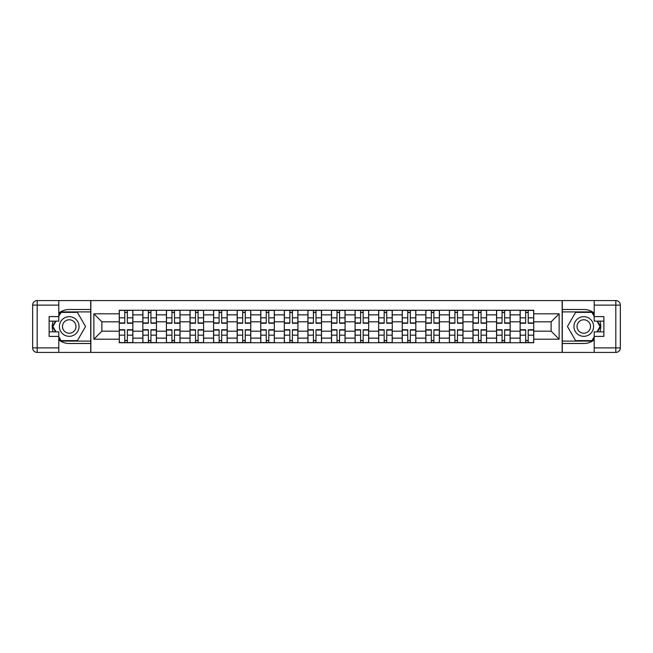 <?xml version="1.0" encoding="UTF-8"?>
<svg xmlns="http://www.w3.org/2000/svg" width="653" height="653" viewBox="0 0 653 653"><rect width="100%" height="100%" fill="white"/><g stroke="black" fill="none" stroke-linecap="round" stroke-linejoin="round"><path stroke-width="0.98" d="M58.803 339.927A17.002 17.002 0 0 0 69.226 343.502L90.694 343.502L90.694 352.424L562.306 352.424L562.306 343.502L583.774 343.502A17.002 17.002 0 0 0 594.197 339.927M594.197 313.073A17.002 17.002 0 0 0 583.774 309.498L562.306 309.498L562.306 300.576L90.694 300.576L90.694 309.498L69.226 309.498A17.002 17.002 0 0 0 58.803 313.073M142.844 342.752L142.844 314.86L132.869 314.86L132.869 342.752M132.869 314.86L132.869 310.248M142.844 314.86L142.844 310.248M156.451 310.248L156.451 342.752M166.425 342.752L166.425 310.248M180.032 310.248L180.032 342.752M190.007 342.752L190.007 310.248M203.605 310.248L203.605 342.752M213.588 342.752L213.588 310.248M227.187 310.248L227.187 342.752M237.17 342.752L237.17 310.248M250.768 310.248L250.768 342.752M260.743 342.752L260.743 310.248M274.35 310.248L274.35 342.752M284.324 342.752L284.324 310.248M297.931 310.248L297.931 342.752M307.906 342.752L307.906 310.248M321.513 310.248L321.513 342.752M331.487 342.752L331.487 310.248M345.094 310.248L345.094 342.752M355.069 342.752L355.069 310.248M368.676 310.248L368.676 342.752M378.65 342.752L378.65 310.248M392.257 310.248L392.257 342.752M402.232 342.752L402.232 310.248M415.83 310.248L415.83 342.752M425.813 342.752L425.813 310.248M439.412 310.248L439.412 342.752M449.395 342.752L449.395 310.248M462.993 310.248L462.993 342.752M472.968 342.752L472.968 310.248M486.575 310.248L486.575 342.752M496.549 342.752L496.549 310.248M510.156 310.248L510.156 342.752M520.131 342.752L520.131 310.248M520.131 331.185L510.156 331.185M496.549 331.185L486.575 331.185M472.968 331.185L462.993 331.185M449.395 331.185L439.412 331.185M425.813 331.185L415.83 331.185M402.232 331.185L392.257 331.185M378.65 331.185L368.676 331.185M355.069 331.185L345.094 331.185M331.487 331.185L321.513 331.185M307.906 331.185L297.931 331.185M284.324 331.185L274.35 331.185M260.743 331.185L250.768 331.185M237.17 331.185L227.187 331.185M213.588 331.185L203.605 331.185M190.007 331.185L180.032 331.185M166.425 331.185L156.451 331.185M142.844 331.185L132.869 331.185M520.131 321.815L510.156 321.815M496.549 321.815L486.575 321.815M472.968 321.815L462.993 321.815M449.395 321.815L439.412 321.815M425.813 321.815L415.83 321.815M402.232 321.815L392.257 321.815M378.65 321.815L368.676 321.815M355.069 321.815L345.094 321.815M331.487 321.815L321.513 321.815M307.906 321.815L297.931 321.815M284.324 321.815L274.35 321.815M260.743 321.815L250.768 321.815M237.17 321.815L227.187 321.815M213.588 321.815L203.605 321.815M190.007 321.815L180.032 321.815M166.425 321.815L156.451 321.815M142.844 321.815L132.869 321.815M101.876 331.185L119.262 331.185L119.262 321.815L101.876 321.815L101.876 331.185L93.869 339.201L93.869 313.799L119.262 313.799L119.262 321.815M533.738 321.815L533.738 331.185L551.124 331.185L551.124 321.815L533.738 321.815L533.738 310.248L119.262 310.248L119.262 313.799M533.738 313.799L559.131 313.799L559.131 339.201L533.738 339.201L533.738 331.185M119.262 331.185L119.262 342.752L533.738 342.752L533.738 339.201M119.262 339.201L93.869 339.201M562.151 352.424L562.151 300.576M90.849 352.424L90.849 300.576M127.351 340.482L124.78 340.482M124.78 312.518L127.351 312.518M150.933 340.482L148.362 340.482M148.362 312.518L150.933 312.518M174.514 340.482L171.943 340.482M171.943 312.518L174.514 312.518M198.096 340.482L195.525 340.482M195.525 312.518L198.096 312.518M221.669 340.482L219.106 340.482M219.106 312.518L221.669 312.518M245.25 340.482L242.679 340.482M242.679 312.518L245.25 312.518M268.832 340.482L266.261 340.482M266.261 312.518L268.832 312.518M292.413 340.482L289.842 340.482M289.842 312.518L292.413 312.518M315.995 340.482L313.424 340.482M313.424 312.518L315.995 312.518M339.576 340.482L337.005 340.482M337.005 312.518L339.576 312.518M363.158 340.482L360.587 340.482M360.587 312.518L363.158 312.518M386.739 340.482L384.168 340.482M384.168 312.518L386.739 312.518M410.321 340.482L407.75 340.482M407.75 312.518L410.321 312.518M433.894 340.482L431.331 340.482M431.331 312.518L433.894 312.518M457.475 340.482L454.904 340.482M454.904 312.518L457.475 312.518M481.057 340.482L478.486 340.482M478.486 312.518L481.057 312.518M504.638 340.482L502.067 340.482M502.067 312.518L504.638 312.518M528.22 340.482L525.649 340.482M525.649 312.518L528.22 312.518M93.869 313.799L101.876 321.815M551.124 331.185L559.131 339.201M551.124 321.815L559.131 313.799M127.351 323.251L127.351 310.404L132.796 310.404L132.796 323.251L127.351 323.251M124.78 312.371L127.351 312.371M129.539 310.404L119.336 310.404L119.336 323.251L124.78 323.251L124.78 310.404L122.593 310.404M124.78 329.749L124.78 342.596L119.336 342.596L119.336 329.749L124.78 329.749M127.351 340.629L124.78 340.629M122.593 342.596L132.796 342.596L132.796 329.749L127.351 329.749L127.351 342.596L129.539 342.596M150.933 323.251L150.933 310.404L156.369 310.404L156.369 323.251L150.933 323.251M148.362 312.371L150.933 312.371M153.12 310.404L142.917 310.404L142.917 323.251L148.362 323.251L148.362 310.404L146.166 310.404M174.514 323.251L174.514 310.404L179.95 310.404L179.95 323.251L174.514 323.251M171.943 312.371L174.514 312.371M176.702 310.404L166.499 310.404L166.499 323.251L171.943 323.251L171.943 310.404L169.747 310.404M53.097 321.137A17.002 17.002 0 0 0 53.097 331.863M90.694 300.576L58.803 300.576L58.803 321.137L49.13 321.137M90.694 352.424L37.188 352.424A4.538 4.538 0 0 1 32.65 347.886L32.65 305.114A4.538 4.538 0 0 1 37.188 300.576L58.803 300.576M90.694 343.502L90.694 309.498M49.13 331.863L58.803 331.863L58.803 352.424M58.803 316.599L49.13 316.599L49.13 336.401L58.803 336.401M90.694 311.914L60.811 311.914L58.803 315.391M58.803 337.609L60.811 341.086L90.694 341.086M55.489 321.137L52.387 326.5L55.489 331.863M599.903 331.863A17.002 17.002 0 0 0 599.903 321.137M562.306 352.424L594.197 352.424L594.197 331.863L603.87 331.863M562.306 300.576L615.812 300.576A4.538 4.538 0 0 1 620.35 305.114L620.35 347.886A4.538 4.538 0 0 1 615.812 352.424L594.197 352.424M562.306 309.498L562.306 343.502M603.87 321.137L594.197 321.137L594.197 300.576M594.197 336.401L603.87 336.401L603.87 316.599L594.197 316.599M562.306 341.086L592.189 341.086L594.197 337.609M594.197 315.391L592.189 311.914L562.306 311.914M597.511 331.863L600.613 326.5L597.511 321.137M59.407 326.5A9.828 9.828 0 0 0 69.226 336.328A9.828 9.828 0 0 0 79.054 326.5A9.828 9.828 0 0 0 69.226 316.672A9.828 9.828 0 0 0 59.407 326.5M62.5 326.5A6.726 6.726 0 0 0 69.226 333.226A6.726 6.726 0 0 0 75.96 326.5A6.726 6.726 0 0 0 69.226 319.774A6.726 6.726 0 0 0 62.5 326.5M58.803 316.297L61.072 312.371L77.389 312.371L85.551 326.5L77.389 340.629L61.072 340.629L58.803 336.703M56.011 331.863L52.909 326.5L56.011 321.137M573.946 326.5A9.828 9.828 0 0 0 583.774 336.328A9.828 9.828 0 0 0 593.593 326.5A9.828 9.828 0 0 0 583.774 316.672A9.828 9.828 0 0 0 573.946 326.5M577.04 326.5A6.726 6.726 0 0 0 583.774 333.226A6.726 6.726 0 0 0 590.5 326.5A6.726 6.726 0 0 0 583.774 319.774A6.726 6.726 0 0 0 577.04 326.5M594.197 336.703L591.928 340.629L575.611 340.629L567.449 326.5L575.611 312.371L591.928 312.371L594.197 316.297M596.989 321.137L600.091 326.5L596.989 331.863M148.362 329.749L148.362 342.596L142.917 342.596L142.917 329.749L148.362 329.749M150.933 340.629L148.362 340.629M146.166 342.596L156.369 342.596L156.369 329.749L150.933 329.749L150.933 342.596L153.12 342.596M171.943 329.749L171.943 342.596L166.499 342.596L166.499 329.749L171.943 329.749M174.514 340.629L171.943 340.629M169.747 342.596L179.95 342.596L179.95 329.749L174.514 329.749L174.514 342.596L176.702 342.596M198.096 323.251L198.096 310.404L203.532 310.404L203.532 323.251L198.096 323.251M195.525 312.371L198.096 312.371M200.283 310.404L190.08 310.404L190.08 323.251L195.525 323.251L195.525 310.404L193.329 310.404M221.669 323.251L221.669 310.404L227.113 310.404L227.113 323.251L221.669 323.251M219.106 312.371L221.669 312.371M223.865 310.404L213.662 310.404L213.662 323.251L219.106 323.251L219.106 310.404L216.91 310.404M245.25 323.251L245.25 310.404L250.695 310.404L250.695 323.251L245.25 323.251M242.679 312.371L245.25 312.371M247.446 310.404L237.243 310.404L237.243 323.251L242.679 323.251L242.679 310.404L240.492 310.404M195.525 329.749L195.525 342.596L190.08 342.596L190.08 329.749L195.525 329.749M198.096 340.629L195.525 340.629M193.329 342.596L203.532 342.596L203.532 329.749L198.096 329.749L198.096 342.596L200.283 342.596M219.106 329.749L219.106 342.596L213.662 342.596L213.662 329.749L219.106 329.749M221.669 340.629L219.106 340.629M216.91 342.596L227.113 342.596L227.113 329.749L221.669 329.749L221.669 342.596L223.865 342.596M242.679 329.749L242.679 342.596L237.243 342.596L237.243 329.749L242.679 329.749M245.25 340.629L242.679 340.629M240.492 342.596L250.695 342.596L250.695 329.749L245.25 329.749L245.25 342.596L247.446 342.596M268.832 323.251L268.832 310.404L274.276 310.404L274.276 323.251L268.832 323.251M266.261 312.371L268.832 312.371M271.028 310.404L260.825 310.404L260.825 323.251L266.261 323.251L266.261 310.404L264.073 310.404M266.261 329.749L266.261 342.596L260.825 342.596L260.825 329.749L266.261 329.749M268.832 340.629L266.261 340.629M264.073 342.596L274.276 342.596L274.276 329.749L268.832 329.749L268.832 342.596L271.028 342.596M292.413 323.251L292.413 310.404L297.858 310.404L297.858 323.251L292.413 323.251M289.842 312.371L292.413 312.371M294.609 310.404L284.406 310.404L284.406 323.251L289.842 323.251L289.842 310.404L287.655 310.404M289.842 329.749L289.842 342.596L284.406 342.596L284.406 329.749L289.842 329.749M292.413 340.629L289.842 340.629M287.655 342.596L297.858 342.596L297.858 329.749L292.413 329.749L292.413 342.596L294.609 342.596M315.995 323.251L315.995 310.404L321.439 310.404L321.439 323.251L315.995 323.251M313.424 312.371L315.995 312.371M318.182 310.404L307.979 310.404L307.979 323.251L313.424 323.251L313.424 310.404L311.236 310.404M313.424 329.749L313.424 342.596L307.979 342.596L307.979 329.749L313.424 329.749M315.995 340.629L313.424 340.629M311.236 342.596L321.439 342.596L321.439 329.749L315.995 329.749L315.995 342.596L318.182 342.596M339.576 323.251L339.576 310.404L345.021 310.404L345.021 323.251L339.576 323.251M337.005 312.371L339.576 312.371M341.764 310.404L331.561 310.404L331.561 323.251L337.005 323.251L337.005 310.404L334.818 310.404M337.005 329.749L337.005 342.596L331.561 342.596L331.561 329.749L337.005 329.749M339.576 340.629L337.005 340.629M334.818 342.596L345.021 342.596L345.021 329.749L339.576 329.749L339.576 342.596L341.764 342.596M363.158 323.251L363.158 310.404L368.594 310.404L368.594 323.251L363.158 323.251M360.587 312.371L363.158 312.371M365.345 310.404L355.142 310.404L355.142 323.251L360.587 323.251L360.587 310.404L358.391 310.404M360.587 329.749L360.587 342.596L355.142 342.596L355.142 329.749L360.587 329.749M363.158 340.629L360.587 340.629M358.391 342.596L368.594 342.596L368.594 329.749L363.158 329.749L363.158 342.596L365.345 342.596M386.739 323.251L386.739 310.404L392.175 310.404L392.175 323.251L386.739 323.251M384.168 312.371L386.739 312.371M388.927 310.404L378.724 310.404L378.724 323.251L384.168 323.251L384.168 310.404L381.972 310.404M384.168 329.749L384.168 342.596L378.724 342.596L378.724 329.749L384.168 329.749M386.739 340.629L384.168 340.629M381.972 342.596L392.175 342.596L392.175 329.749L386.739 329.749L386.739 342.596L388.927 342.596M410.321 323.251L410.321 310.404L415.757 310.404L415.757 323.251L410.321 323.251M407.75 312.371L410.321 312.371M412.508 310.404L402.305 310.404L402.305 323.251L407.75 323.251L407.75 310.404L405.554 310.404M407.75 329.749L407.75 342.596L402.305 342.596L402.305 329.749L407.75 329.749M410.321 340.629L407.75 340.629M405.554 342.596L415.757 342.596L415.757 329.749L410.321 329.749L410.321 342.596L412.508 342.596M433.894 323.251L433.894 310.404L439.338 310.404L439.338 323.251L433.894 323.251M431.331 312.371L433.894 312.371M436.09 310.404L425.887 310.404L425.887 323.251L431.331 323.251L431.331 310.404L429.135 310.404M431.331 329.749L431.331 342.596L425.887 342.596L425.887 329.749L431.331 329.749M433.894 340.629L431.331 340.629M429.135 342.596L439.338 342.596L439.338 329.749L433.894 329.749L433.894 342.596L436.09 342.596M457.475 323.251L457.475 310.404L462.92 310.404L462.92 323.251L457.475 323.251M454.904 312.371L457.475 312.371M459.671 310.404L449.468 310.404L449.468 323.251L454.904 323.251L454.904 310.404L452.717 310.404M454.904 329.749L454.904 342.596L449.468 342.596L449.468 329.749L454.904 329.749M457.475 340.629L454.904 340.629M452.717 342.596L462.92 342.596L462.92 329.749L457.475 329.749L457.475 342.596L459.671 342.596M481.057 323.251L481.057 310.404L486.501 310.404L486.501 323.251L481.057 323.251M478.486 312.371L481.057 312.371M483.253 310.404L473.05 310.404L473.05 323.251L478.486 323.251L478.486 310.404L476.298 310.404M478.486 329.749L478.486 342.596L473.05 342.596L473.05 329.749L478.486 329.749M481.057 340.629L478.486 340.629M476.298 342.596L486.501 342.596L486.501 329.749L481.057 329.749L481.057 342.596L483.253 342.596M504.638 323.251L504.638 310.404L510.083 310.404L510.083 323.251L504.638 323.251M502.067 312.371L504.638 312.371M506.834 310.404L496.631 310.404L496.631 323.251L502.067 323.251L502.067 310.404L499.88 310.404M502.067 329.749L502.067 342.596L496.631 342.596L496.631 329.749L502.067 329.749M504.638 340.629L502.067 340.629M499.88 342.596L510.083 342.596L510.083 329.749L504.638 329.749L504.638 342.596L506.834 342.596M528.22 323.251L528.22 310.404L533.664 310.404L533.664 323.251L528.22 323.251M525.649 312.371L528.22 312.371M530.407 310.404L520.204 310.404L520.204 323.251L525.649 323.251L525.649 310.404L523.461 310.404M525.649 329.749L525.649 342.596L520.204 342.596L520.204 329.749L525.649 329.749M528.22 340.629L525.649 340.629M523.461 342.596L533.664 342.596L533.664 329.749L528.22 329.749L528.22 342.596L530.407 342.596M496.549 314.86L486.575 314.86M472.968 314.86L462.993 314.86M449.395 314.86L439.412 314.86M425.813 314.86L415.83 314.86M402.232 314.86L392.257 314.86M378.65 314.86L368.676 314.86M355.069 314.86L345.094 314.86M331.487 314.86L321.513 314.86M307.906 314.86L297.931 314.86M284.324 314.86L274.35 314.86M260.743 314.86L250.768 314.86M237.17 314.86L227.187 314.86M213.588 314.86L203.605 314.86M190.007 314.86L180.032 314.86M166.425 314.86L156.451 314.86M520.131 314.86L510.156 314.86M496.549 338.14L486.575 338.14M472.968 338.14L462.993 338.14M449.395 338.14L439.412 338.14M425.813 338.14L415.83 338.14M402.232 338.14L392.257 338.14M378.65 338.14L368.676 338.14M355.069 338.14L345.094 338.14M331.487 338.14L321.513 338.14M307.906 338.14L297.931 338.14M284.324 338.14L274.35 338.14M260.743 338.14L250.768 338.14M237.17 338.14L227.187 338.14M213.588 338.14L203.605 338.14M190.007 338.14L180.032 338.14M166.425 338.14L156.451 338.14M142.844 338.14L132.869 338.14M520.131 338.14L510.156 338.14M127.351 322.933L132.796 322.933M127.351 317.823L132.796 317.823M119.336 322.933L124.78 322.933M119.336 317.823L124.78 317.823M124.78 330.067L119.336 330.067M124.78 335.177L119.336 335.177M132.796 330.067L127.351 330.067M132.796 335.177L127.351 335.177M150.933 322.933L156.369 322.933M150.933 317.823L156.369 317.823M142.917 322.933L148.362 322.933M142.917 317.823L148.362 317.823M174.514 322.933L179.95 322.933M174.514 317.823L179.95 317.823M166.499 322.933L171.943 322.933M166.499 317.823L171.943 317.823M58.803 305.114L37.188 305.114L37.188 347.886L58.803 347.886M32.65 305.114L37.188 305.114L37.188 300.576M37.188 352.424L37.188 347.886L32.65 347.886M594.197 347.886L615.812 347.886L615.812 305.114L594.197 305.114M620.35 347.886L615.812 347.886L615.812 352.424M615.812 300.576L615.812 305.114L620.35 305.114M148.362 330.067L142.917 330.067M148.362 335.177L142.917 335.177M156.369 330.067L150.933 330.067M156.369 335.177L150.933 335.177M171.943 330.067L166.499 330.067M171.943 335.177L166.499 335.177M179.95 330.067L174.514 330.067M179.95 335.177L174.514 335.177M198.096 322.933L203.532 322.933M198.096 317.823L203.532 317.823M190.08 322.933L195.525 322.933M190.08 317.823L195.525 317.823M221.669 322.933L227.113 322.933M221.669 317.823L227.113 317.823M213.662 322.933L219.106 322.933M213.662 317.823L219.106 317.823M245.25 322.933L250.695 322.933M245.25 317.823L250.695 317.823M237.243 322.933L242.679 322.933M237.243 317.823L242.679 317.823M195.525 330.067L190.08 330.067M195.525 335.177L190.08 335.177M203.532 330.067L198.096 330.067M203.532 335.177L198.096 335.177M219.106 330.067L213.662 330.067M219.106 335.177L213.662 335.177M227.113 330.067L221.669 330.067M227.113 335.177L221.669 335.177M242.679 330.067L237.243 330.067M242.679 335.177L237.243 335.177M250.695 330.067L245.25 330.067M250.695 335.177L245.25 335.177M268.832 322.933L274.276 322.933M268.832 317.823L274.276 317.823M260.825 322.933L266.261 322.933M260.825 317.823L266.261 317.823M266.261 330.067L260.825 330.067M266.261 335.177L260.825 335.177M274.276 330.067L268.832 330.067M274.276 335.177L268.832 335.177M292.413 322.933L297.858 322.933M292.413 317.823L297.858 317.823M284.406 322.933L289.842 322.933M284.406 317.823L289.842 317.823M289.842 330.067L284.406 330.067M289.842 335.177L284.406 335.177M297.858 330.067L292.413 330.067M297.858 335.177L292.413 335.177M315.995 322.933L321.439 322.933M315.995 317.823L321.439 317.823M307.979 322.933L313.424 322.933M307.979 317.823L313.424 317.823M313.424 330.067L307.979 330.067M313.424 335.177L307.979 335.177M321.439 330.067L315.995 330.067M321.439 335.177L315.995 335.177M339.576 322.933L345.021 322.933M339.576 317.823L345.021 317.823M331.561 322.933L337.005 322.933M331.561 317.823L337.005 317.823M337.005 330.067L331.561 330.067M337.005 335.177L331.561 335.177M345.021 330.067L339.576 330.067M345.021 335.177L339.576 335.177M363.158 322.933L368.594 322.933M363.158 317.823L368.594 317.823M355.142 322.933L360.587 322.933M355.142 317.823L360.587 317.823M360.587 330.067L355.142 330.067M360.587 335.177L355.142 335.177M368.594 330.067L363.158 330.067M368.594 335.177L363.158 335.177M386.739 322.933L392.175 322.933M386.739 317.823L392.175 317.823M378.724 322.933L384.168 322.933M378.724 317.823L384.168 317.823M384.168 330.067L378.724 330.067M384.168 335.177L378.724 335.177M392.175 330.067L386.739 330.067M392.175 335.177L386.739 335.177M410.321 322.933L415.757 322.933M410.321 317.823L415.757 317.823M402.305 322.933L407.75 322.933M402.305 317.823L407.75 317.823M407.75 330.067L402.305 330.067M407.75 335.177L402.305 335.177M415.757 330.067L410.321 330.067M415.757 335.177L410.321 335.177M433.894 322.933L439.338 322.933M433.894 317.823L439.338 317.823M425.887 322.933L431.331 322.933M425.887 317.823L431.331 317.823M431.331 330.067L425.887 330.067M431.331 335.177L425.887 335.177M439.338 330.067L433.894 330.067M439.338 335.177L433.894 335.177M457.475 322.933L462.92 322.933M457.475 317.823L462.92 317.823M449.468 322.933L454.904 322.933M449.468 317.823L454.904 317.823M454.904 330.067L449.468 330.067M454.904 335.177L449.468 335.177M462.92 330.067L457.475 330.067M462.92 335.177L457.475 335.177M481.057 322.933L486.501 322.933M481.057 317.823L486.501 317.823M473.05 322.933L478.486 322.933M473.05 317.823L478.486 317.823M478.486 330.067L473.05 330.067M478.486 335.177L473.05 335.177M486.501 330.067L481.057 330.067M486.501 335.177L481.057 335.177M504.638 322.933L510.083 322.933M504.638 317.823L510.083 317.823M496.631 322.933L502.067 322.933M496.631 317.823L502.067 317.823M502.067 330.067L496.631 330.067M502.067 335.177L496.631 335.177M510.083 330.067L504.638 330.067M510.083 335.177L504.638 335.177M528.22 322.933L533.664 322.933M528.22 317.823L533.664 317.823M520.204 322.933L525.649 322.933M520.204 317.823L525.649 317.823M525.649 330.067L520.204 330.067M525.649 335.177L520.204 335.177M533.664 330.067L528.22 330.067M533.664 335.177L528.22 335.177"/></g></svg>

